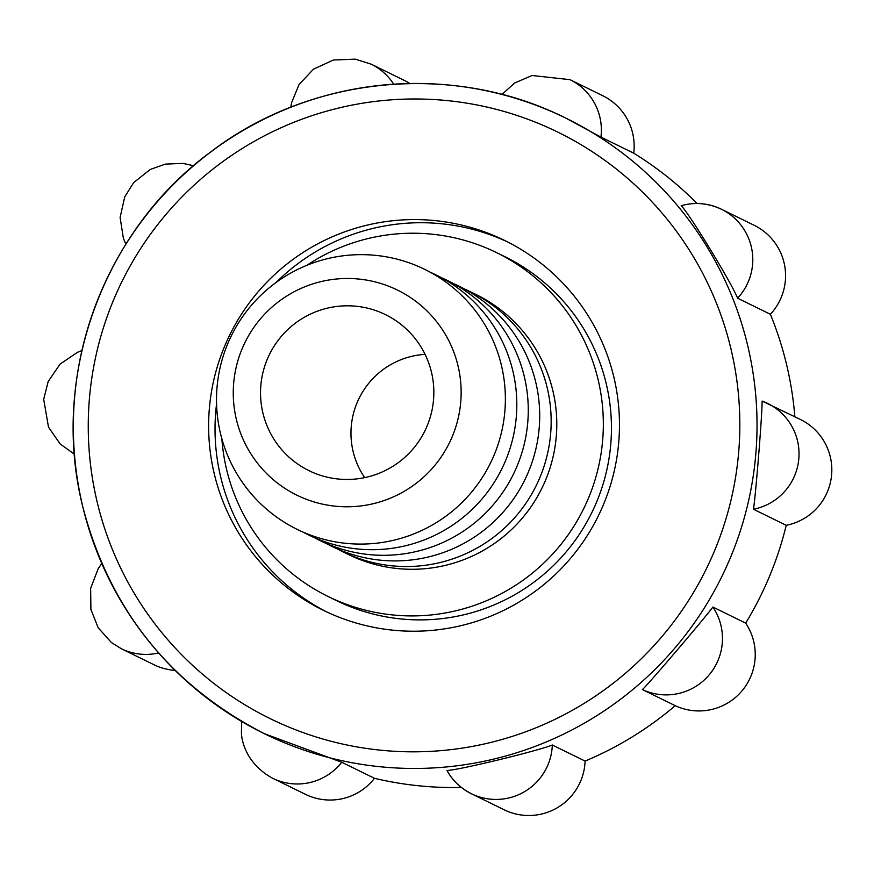 <?xml version="1.0" encoding="UTF-8"?>
<svg xmlns="http://www.w3.org/2000/svg" width="874" height="874" viewBox="0 0 874 874"><rect width="100%" height="100%" fill="white"/><g stroke="black" fill="none" stroke-linecap="round" stroke-linejoin="round"><path stroke-width="1.31" d="M633.726 153.168L600.941 137.109A56.318 56.133 116.1 0 0 569.99 79.665L602.776 95.736A56.318 56.133 116.1 0 1 633.726 153.168A342.706 341.636 -63.9 0 1 697.091 203.511M794.848 416.745A342.706 341.636 -63.9 0 0 786.622 364.731A342.706 341.636 -63.9 0 0 770.376 314.269L737.59 298.198C732.084 283.668 687.751 211.082 681.141 205.74A56.318 56.133 116.1 0 1 737.59 298.198M600.941 137.109L566.013 118.219A342.706 341.636 -63.9 0 0 201.883 158.86A342.706 341.636 -63.9 0 0 82.659 506.166M681.141 205.74C694.524 201.872 707.951 203.041 721.4 209.236L754.186 225.306A56.318 56.133 116.1 0 1 770.376 314.269M82.68 506.264A342.706 341.636 -63.9 0 0 264.374 733.701L341.712 762.248L374.487 778.308A342.706 341.636 -63.9 0 0 461.385 787.441M552.313 744.998A56.318 56.133 116.1 0 1 446.975 770.431C455.693 770.835 538.406 750.853 552.313 744.998L585.099 761.068A342.706 341.636 -63.9 0 0 675.231 705.679L642.445 689.619C650.114 682.19 705.427 617.35 712.889 607.037L745.675 623.107A342.706 341.636 -63.9 0 0 786.229 525.307L753.443 509.236C755.682 496.104 762.478 411.173 762.095 401.057A56.318 56.133 116.1 0 1 753.443 509.236M762.095 401.057L800.442 419.487A56.318 56.133 116.1 0 1 786.229 525.307M745.675 623.107A56.318 56.133 116.1 0 1 675.231 705.679M214.228 473.653A205.947 205.303 -63.9 0 0 323.413 610.336A205.947 205.303 -63.9 0 0 542.262 585.886A205.947 205.303 -63.9 0 0 613.865 377.142A205.947 205.303 -63.9 0 0 504.68 240.47A205.947 205.303 -63.9 0 0 285.842 264.909A205.947 205.303 -63.9 0 0 214.228 473.653M507.87 242.065A205.947 205.303 -63.9 0 0 276.151 282.422M216.555 404.007A205.947 205.303 -63.9 0 0 220.641 476.8A205.947 205.303 -63.9 0 0 326.636 611.876M585.099 761.068A56.318 56.133 116.1 0 1 504.178 809.794L471.403 793.734C460.456 788.075 452.317 780.307 446.975 770.431M374.487 778.308A56.318 56.133 116.1 0 1 305.452 794.335L272.666 778.264C248.15 765.023 241.595 743.173 241.421 732.51L241.716 720.832M175.095 670.358A56.318 56.133 116.1 0 1 154.042 664.764L121.257 648.694L111.326 642.466L98.183 627.783L90.907 609.462L90.645 588.322L98.216 568.603L101.777 563.522M393.704 84.177A56.318 56.133 116.1 0 0 371.264 64.206L404.039 80.266A56.318 56.133 116.1 0 1 409.764 83.511M464.662 289.097A144.811 144.352 116.1 0 1 496.869 534.659A144.811 144.352 116.1 0 1 337.331 548.905M470.452 291.774L476.079 294.538A144.811 144.352 116.1 0 1 502.506 537.412A144.811 144.352 116.1 0 1 348.628 554.597L343.001 551.844M306.916 265.292A191.461 190.86 116.1 0 1 496.618 252.641A191.461 190.86 116.1 0 1 598.122 379.709A191.461 190.86 116.1 0 1 531.556 573.781A191.461 190.86 116.1 0 1 328.1 596.494A191.461 190.86 116.1 0 1 226.585 469.436A191.461 190.86 116.1 0 1 221.865 438.814M496.618 252.641L504.713 256.606A191.461 190.86 116.1 0 1 606.228 383.675A191.461 190.86 116.1 0 1 539.662 577.747A191.461 190.86 116.1 0 1 336.195 600.471L328.1 596.494M262.899 412.998A86.887 86.613 116.1 0 1 392.087 318.245A86.887 86.613 116.1 0 1 315.907 473.686A86.887 86.613 116.1 0 1 262.899 412.998M364.687 477.641A78.835 78.594 116.1 0 1 425.092 354.374M458.031 365.867A114.221 113.871 116.1 0 1 373.635 503.61A114.221 113.871 116.1 0 1 236.373 419.4A114.221 113.871 116.1 0 1 320.758 281.668A114.221 113.871 116.1 0 1 458.031 365.867M501.436 365.441A144.811 144.352 116.1 0 1 394.447 540.056A144.811 144.352 116.1 0 1 220.445 433.296A144.811 144.352 116.1 0 1 327.422 258.682A144.811 144.352 116.1 0 1 501.436 365.441M430.325 272.273A144.811 144.352 116.1 0 1 460.019 519.801A144.811 144.352 116.1 0 1 302.994 532.08M441.774 277.877A144.811 144.352 116.1 0 1 471.468 525.405A144.811 144.352 116.1 0 1 314.443 537.685M453.213 283.493A144.811 144.352 116.1 0 1 482.907 531.021A144.811 144.352 116.1 0 1 325.893 543.3M747.707 345.656A342.706 341.636 -63.9 0 0 566.013 118.219C453.53 61.639 310.303 75.361 210.263 152.294C102.597 231.315 50.157 376.77 82.648 506.221C109.392 609.2 169.971 685.019 264.374 733.701A342.706 341.636 -63.9 0 0 628.548 693.027A342.706 341.636 -63.9 0 0 747.707 345.656M712.889 607.037A56.318 56.133 116.1 0 1 642.445 689.619M97.145 501.927A326.614 325.587 -63.9 0 0 489.648 742.725A326.614 325.587 -63.9 0 0 730.948 348.868A326.614 325.587 -63.9 0 0 338.457 108.081A326.614 325.587 -63.9 0 0 97.145 501.927M158.631 652.944A56.318 56.133 116.1 0 1 121.257 648.694M341.712 762.248A56.318 56.133 116.1 0 1 272.666 778.264M569.99 79.665L532.08 75.492L514.655 83.008L501.927 94.447M371.264 64.206L355.226 59.148L333.376 60.022L313.515 69.166L299.028 84.57L291.555 102.771L290.791 107.229M193.558 165.699L182.874 163.394L165.372 164.104L150.219 169.469L133.678 182.622L124.753 196.847L120.109 217.462L123.387 238.34L125.867 244.185M74.41 454.218L60.131 443.926L48.496 427.157L43.7 399.287L48.146 381.588L60.044 364.119L77.535 352.277L81.861 350.616"/></g></svg>
